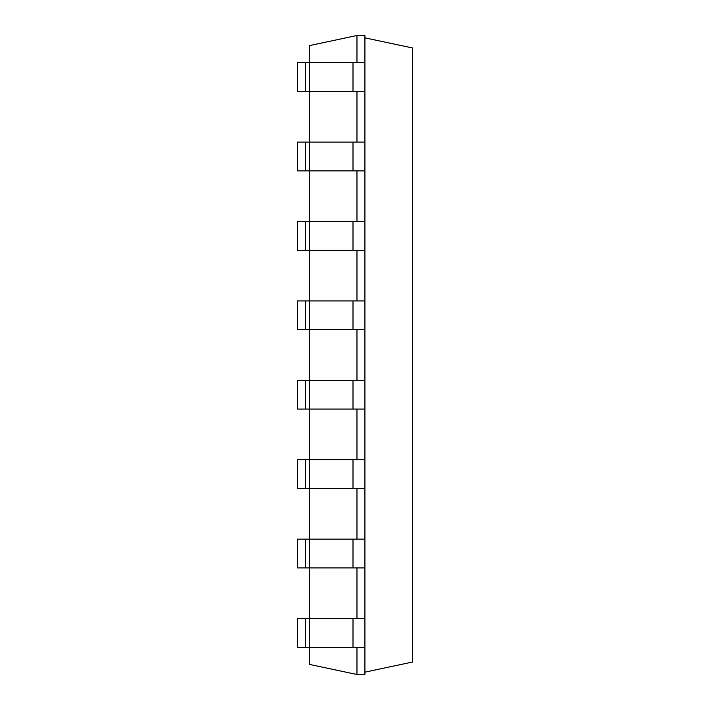 <?xml version="1.0" encoding="UTF-8"?>
<svg xmlns="http://www.w3.org/2000/svg" width="710" height="710" viewBox="0 0 710 710"><rect width="100%" height="100%" fill="white"/><g stroke="black" fill="none" stroke-linecap="round" stroke-linejoin="round"><path stroke-width="1.06" d="M356.97 62.702L356.97 35.5L309.356 45.617L309.356 62.702M309.356 91.457L309.356 142.106M309.356 170.862L309.356 221.511M309.356 250.275L309.356 300.916M309.356 329.68L309.356 380.32M309.356 409.084L309.356 459.725M309.356 488.489L309.356 539.139M309.356 567.894L309.356 618.543M309.356 647.298L309.356 664.382L356.97 674.5L364.913 674.5L364.913 647.298L305.415 647.298L305.415 618.543L309.391 618.543L309.391 647.298M356.97 647.298L356.97 674.5M356.97 567.894L356.97 618.543M356.97 488.489L356.97 539.139M356.97 409.084L356.97 459.725M356.97 329.68L356.97 380.32M356.97 250.275L356.97 300.916M356.97 170.862L356.97 221.511M356.97 91.457L356.97 142.106M356.97 35.5L364.913 35.5L364.913 62.702L297.481 62.702L297.481 91.457L305.415 91.457L305.415 62.702M309.391 62.702L309.391 91.457L364.913 91.457L364.913 142.106L297.481 142.106L297.481 170.862L305.415 170.862L305.415 142.106M364.913 142.106L364.913 618.543L309.391 618.543M305.415 618.543L297.481 618.543L297.481 647.298L305.415 647.298M309.391 91.457L305.415 91.457M364.913 567.894L305.415 567.894L305.415 539.139L309.391 539.139L309.391 567.894M305.415 539.139L297.481 539.139L297.481 567.894L305.415 567.894M364.913 170.862L305.415 170.862M364.913 539.139L309.391 539.139M364.913 221.511L297.481 221.511L297.481 250.275L305.415 250.275L305.415 221.511M364.913 488.489L305.415 488.489L305.415 459.725L309.391 459.725L309.391 488.489M305.415 459.725L297.481 459.725L297.481 488.489L305.415 488.489M364.913 250.275L305.415 250.275M364.913 459.725L309.391 459.725M364.913 300.916L297.481 300.916L297.481 329.68L305.415 329.68L305.415 300.916M364.913 409.084L305.415 409.084L305.415 380.32L309.391 380.32L309.391 409.084M305.415 380.32L297.481 380.32L297.481 409.084L305.415 409.084M364.913 329.68L305.415 329.68M364.913 380.32L309.391 380.32M364.913 672.157L412.519 662.031L412.519 47.969L364.913 37.843M364.913 91.457L364.913 62.702M364.913 618.543L364.913 647.298M353.003 91.457L353.003 62.702M353.003 618.543L353.003 647.298M309.391 142.106L309.391 170.862M353.003 142.106L353.003 170.862M353.003 539.139L353.003 567.894M309.391 221.511L309.391 250.275M353.003 221.511L353.003 250.275M353.003 459.725L353.003 488.489M309.391 300.916L309.391 329.68M353.003 300.916L353.003 329.68M353.003 380.32L353.003 409.084"/></g></svg>
